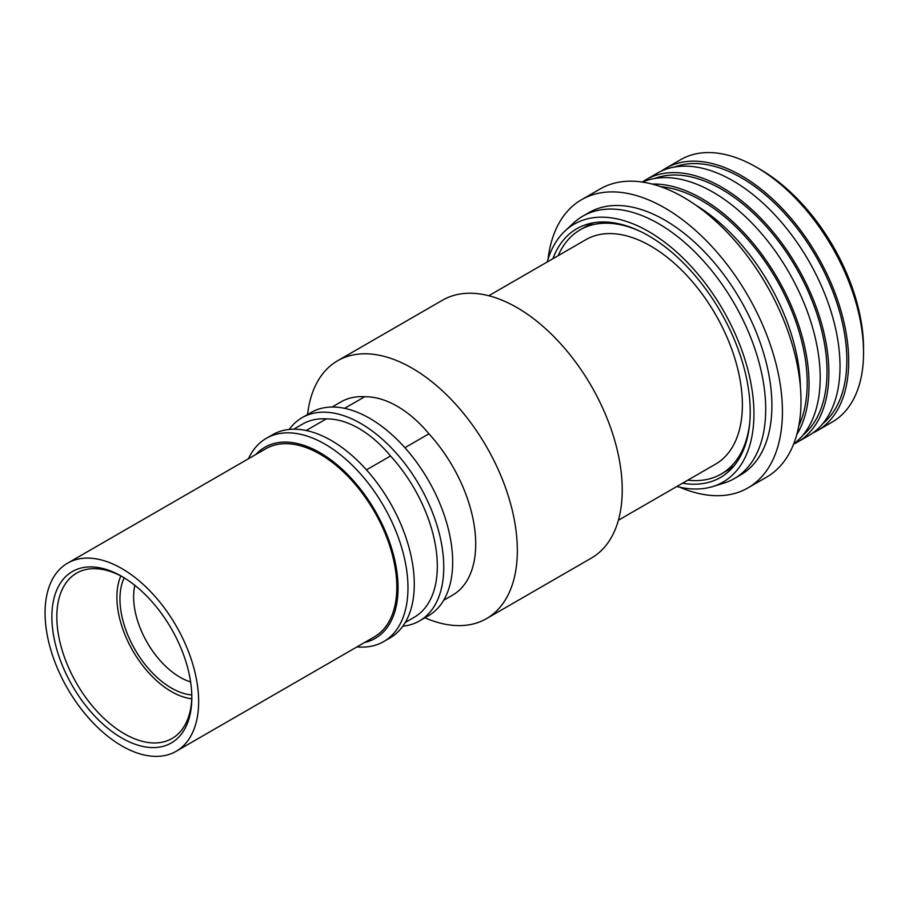 <?xml version="1.0" encoding="UTF-8"?>
<svg xmlns="http://www.w3.org/2000/svg" width="909" height="909" viewBox="0 0 909 909"><rect width="100%" height="100%" fill="white"/><g stroke="black" fill="none" stroke-linecap="round" stroke-linejoin="round"><path stroke-width="1.36" d="M863.55 352.737L863.55 348.442A146.258 84.446 -120 0 0 763.492 171.324A146.258 84.446 -120 0 0 760.129 169.324L756.413 167.176A151.508 87.48 60 0 1 759.901 169.256A151.508 87.48 60 0 1 863.55 352.737A151.508 87.48 60 0 1 832.167 422.094L817.305 430.684A151.508 87.48 60 0 1 812.851 432.968M661.582 170.972A151.508 87.48 60 0 1 665.797 168.256A151.508 87.48 60 0 1 745.039 177.834A151.508 87.48 60 0 1 841.189 311.514A151.508 87.48 60 0 1 817.305 430.684M822.702 423.753A148.883 85.957 -120 0 0 837.519 304.879A148.883 85.957 -120 0 0 744.982 179.948A148.883 85.957 -120 0 0 674.489 167.04M642.288 182.039A151.508 87.48 60 0 1 645.981 179.687A151.508 87.48 60 0 1 725.223 189.277A151.508 87.48 60 0 1 821.372 322.956A151.508 87.48 60 0 1 797.488 442.115A151.508 87.48 60 0 1 793.602 444.137M797.488 442.115L808.635 435.684A151.508 87.48 -120 0 0 832.519 316.514A151.508 87.48 -120 0 0 736.37 182.834A151.508 87.48 -120 0 0 657.127 173.255L645.981 179.687M802.886 435.195A148.883 85.957 -120 0 0 817.702 316.321A148.883 85.957 -120 0 0 725.166 191.379A148.883 85.957 -120 0 0 654.673 178.482M552.911 258.701A143.633 82.924 60 0 1 576.84 228.704A143.633 82.924 60 0 1 651.969 237.794A143.633 82.924 60 0 1 743.107 364.52A143.633 82.924 60 0 1 720.473 477.486A143.633 82.924 60 0 1 682.523 483.213M652.151 184.061A151.508 87.48 60 0 1 705.407 200.719A151.508 87.48 60 0 1 796.795 434.582M793.693 443.922A151.508 87.48 -120 0 0 811.328 323.365A151.508 87.48 -120 0 0 716.553 194.276A151.508 87.48 -120 0 0 642.515 182.073M547.229 261.985A148.883 85.957 60 0 1 565 230.988A148.883 85.957 60 0 1 652.083 233.568A148.883 85.957 60 0 1 748.925 373.906A148.883 85.957 60 0 1 712.576 486.599A148.883 85.957 60 0 1 676.841 486.497M712.576 486.599L723.609 483.224A151.508 87.48 -120 0 0 734.324 478.588A151.508 87.48 -120 0 0 758.197 359.419A151.508 87.48 -120 0 0 662.059 225.739A151.508 87.48 -120 0 0 582.817 216.16A151.508 87.48 -120 0 0 573.431 223.114L565 230.988M734.324 478.588L740.517 475.009A151.508 87.48 -120 0 0 764.401 355.851A151.508 87.48 -120 0 0 668.251 222.171A151.508 87.48 -120 0 0 589.009 212.581L582.817 216.16M798.818 425.821A148.883 85.957 -120 0 0 705.339 202.821A148.883 85.957 -120 0 0 660.752 186.697M548.036 259.235A166.404 96.07 60 0 1 581.555 199.696A166.404 96.07 60 0 1 668.592 210.218A166.404 96.07 60 0 1 774.184 357.032A166.404 96.07 60 0 1 747.959 487.906A166.404 96.07 60 0 1 679.637 487.167M747.959 487.906L766.537 477.18A166.404 96.07 -120 0 0 792.762 346.306A166.404 96.07 -120 0 0 687.17 199.491A166.404 96.07 -120 0 0 600.145 188.97L581.555 199.696M800.352 386.416A151.508 87.48 -120 0 0 696.737 205.718A151.508 87.48 -120 0 0 695.658 205.059M665.797 168.256L680.659 159.666A151.508 87.48 60 0 1 756.413 167.176M120.84 575.954A77.083 44.507 -120 0 0 171.403 691.579A77.083 44.507 -120 0 0 191.742 698.771M190.629 681.955A65.687 37.928 60 0 1 180.073 677.262A65.687 37.928 60 0 1 133.623 596.815A65.687 37.928 60 0 1 134.839 585.328M191.799 694.953A72.765 42.007 60 0 1 171.403 688.045A72.765 42.007 60 0 1 124.169 577.817M92.934 558.399A108.603 62.698 60 0 1 185.845 645.163A108.603 62.698 60 0 1 176.153 751.288A108.603 62.698 60 0 1 150.78 756.083A108.603 62.698 60 0 1 57.869 669.319A108.603 62.698 60 0 1 67.561 563.194A108.603 62.698 60 0 1 92.934 558.399M176.153 751.288L374.326 636.879A108.603 62.698 -120 0 0 384.018 530.754A108.603 62.698 -120 0 0 291.107 443.99A108.603 62.698 -120 0 0 265.735 448.773L67.561 563.194M95.502 567.171A98.967 57.142 -120 0 0 57.028 650.242A98.967 57.142 -120 0 0 148.212 747.312A98.967 57.142 -120 0 0 191.833 697.646A98.967 57.142 -120 0 0 121.863 576.431A98.967 57.142 -120 0 0 95.502 567.171M123.113 577.17A95.456 55.119 -120 0 0 98.911 568.932A95.456 55.119 -120 0 0 76.606 573.136A95.456 55.119 -120 0 0 68.084 666.422A95.456 55.119 -120 0 0 149.758 742.698A95.456 55.119 -120 0 0 172.062 738.483A95.456 55.119 -120 0 0 191.822 696.192M366.486 469.862L390.529 455.988C380.689 444.16 370.133 434.979 358.862 428.434C347.59 421.958 336.739 418.788 326.308 418.901L306.219 430.502M404.88 447.705L428.934 433.82C419.094 422.003 408.527 412.811 397.256 406.266C385.984 399.801 375.133 396.619 364.714 396.744L344.613 408.334M289.244 429.434A117.352 67.755 60 0 1 302.106 417.663L311.014 412.527A117.352 67.755 60 0 1 401.448 443.967A117.352 67.755 60 0 1 452.671 562.069A117.352 67.755 60 0 1 428.366 615.791L419.458 620.938A117.352 67.755 60 0 1 402.835 626.187M302.106 417.663A117.352 67.755 60 0 1 392.54 449.103A117.352 67.755 60 0 1 443.762 567.205A117.352 67.755 60 0 1 419.458 620.938M248.441 458.761A117.352 67.755 60 0 1 266.303 438.331L272.62 434.695A117.352 67.755 60 0 1 363.055 466.135A117.352 67.755 60 0 1 414.277 584.237A117.352 67.755 60 0 1 389.972 637.959L383.666 641.606A117.352 67.755 60 0 1 357.044 646.856M266.303 438.331A117.352 67.755 60 0 1 356.737 469.771A117.352 67.755 60 0 1 407.971 587.873A117.352 67.755 60 0 1 383.666 641.606M255.94 454.432A110.353 63.71 60 0 1 343.352 470.305A110.353 63.71 60 0 1 398.062 587.873A110.353 63.71 60 0 1 364.532 642.527M428.934 433.82A111.58 64.414 60 0 1 475.714 544.048A111.58 64.414 60 0 1 452.602 595.122L443.66 600.281M307.56 414.515A148.883 85.957 60 0 1 337.614 360.759A148.883 85.957 60 0 1 412.05 368.134A148.883 85.957 60 0 1 517.335 550.479A148.883 85.957 60 0 1 486.497 618.643A148.883 85.957 60 0 1 424.923 617.779M332.092 407.027L341.034 401.869A111.58 64.414 60 0 1 364.714 396.744M390.529 455.988A111.58 64.414 60 0 1 437.32 566.216A111.58 64.414 60 0 1 414.209 617.291L405.266 622.449M293.698 429.196L302.64 424.037A111.58 64.414 60 0 1 326.308 418.901M618.393 520.232L715.531 464.158A129.623 74.833 -120 0 0 735.404 360.294A129.623 74.833 -120 0 0 650.73 246.066A129.623 74.833 -120 0 0 585.919 239.646L488.781 295.732M337.614 360.759L442.524 300.197A148.883 85.957 60 0 1 516.96 307.572A148.883 85.957 60 0 1 614.223 438.763A148.883 85.957 60 0 1 591.407 558.069L486.497 618.643M687.783 480.179A141.009 81.412 -120 0 0 721.223 474.021L727.416 470.442A141.009 81.412 -120 0 0 734.245 465.658M721.223 474.021A141.009 81.412 -120 0 0 749.857 421.492M640.016 231.261A141.009 81.412 -120 0 0 580.226 229.795A141.009 81.412 -120 0 0 558.16 255.679M593.975 222.705A141.009 81.412 -120 0 0 586.419 226.216L580.226 229.795"/></g></svg>
